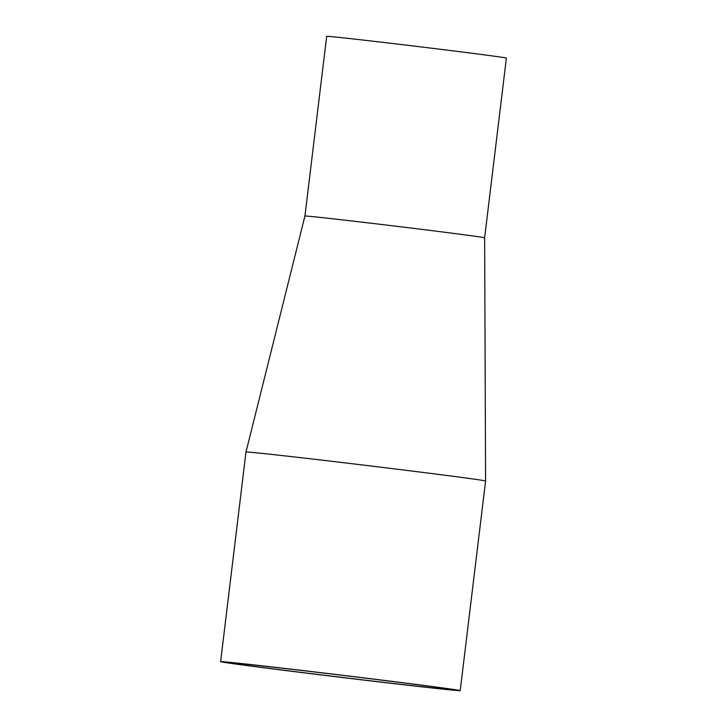<?xml version="1.0" encoding="UTF-8"?>
<svg xmlns="http://www.w3.org/2000/svg" width="727" height="727" viewBox="0 0 727 727"><rect width="100%" height="100%" fill="white"/><g stroke="black" fill="none" stroke-linecap="round" stroke-linejoin="round"><path stroke-width="1.09" d="M304.931 216.046A90.502 0.845 6.9 0 1 394.888 226.079A90.502 0.845 6.9 0 1 484.636 237.793L506.383 58.096A90.502 0.845 6.9 0 0 416.635 46.383A90.502 0.845 6.9 0 0 326.677 36.35L304.931 216.046L245.99 452.012A120.673 1.127 6.9 0 1 365.926 465.389A120.673 1.127 6.9 0 1 485.591 481.001A120.673 1.127 6.9 0 1 485.591 481.01L460.218 690.65A120.673 1.127 6.9 0 1 447.578 689.623A120.673 1.127 6.9 0 1 286.838 670.685A120.673 1.127 6.9 0 1 220.617 661.652A120.673 1.127 6.9 0 1 340.554 675.029A120.673 1.127 6.9 0 1 460.218 690.65M484.636 237.793L485.591 481.001M440.607 688.751A112.83 1.054 6.9 0 1 290.327 671.039A112.83 1.054 6.9 0 1 228.405 662.597A112.83 1.054 6.9 0 1 340.545 675.101A112.83 1.054 6.9 0 1 452.439 689.705A112.83 1.054 6.9 0 1 440.607 688.751M245.99 452.012L220.617 661.652"/></g></svg>
